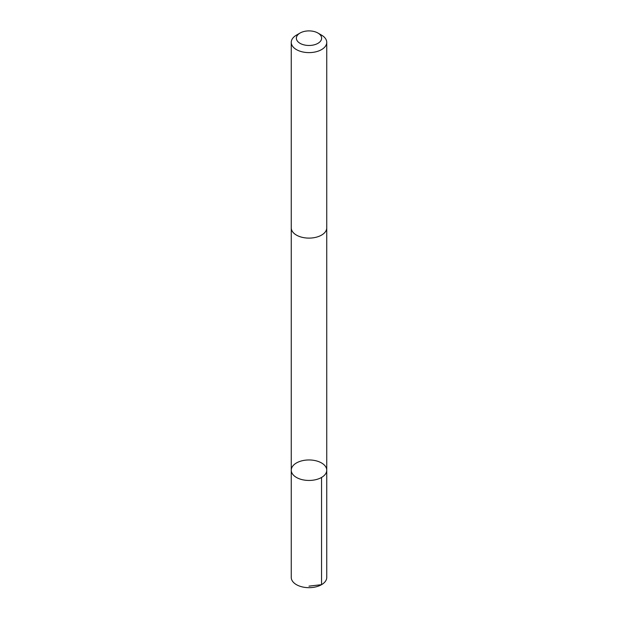 <?xml version="1.0" encoding="UTF-8"?>
<svg xmlns="http://www.w3.org/2000/svg" width="618" height="618" viewBox="0 0 618 618"><rect width="100%" height="100%" fill="white"/><g stroke="black" fill="none" stroke-linecap="round" stroke-linejoin="round"><path stroke-width="0.93" d="M314.848 460.534A17.744 10.243 180 0 1 326.744 470.205A17.744 10.243 180 0 1 309 480.449A17.744 10.243 180 0 1 291.256 470.205A17.744 10.243 180 0 1 314.848 460.534M291.256 577.428A17.744 10.243 0 0 0 303.152 587.1A17.744 10.243 0 0 0 326.744 577.428L326.744 470.205A17.744 10.243 180 0 1 309 480.449A17.744 10.243 180 0 1 291.256 470.205L291.256 577.428M300.07 33.032L296.455 35.126A17.744 10.243 0 0 0 291.256 42.372L291.256 227.864A17.744 10.243 0 0 0 303.152 237.536A17.744 10.243 0 0 0 326.744 227.864L326.744 42.372A17.744 10.243 0 0 0 321.545 35.126L317.93 33.032A12.623 7.285 0 0 0 300.07 33.032A12.623 7.285 0 0 0 304.844 45.068A12.623 7.285 0 0 0 319.691 42.063A12.623 7.285 0 0 0 317.93 33.032M291.256 42.372A17.744 10.243 0 0 0 303.152 52.043A17.744 10.243 0 0 0 326.744 42.372M309 586.134L321.545 584.674L321.545 477.451M291.263 228.173L291.256 470.205M326.737 228.173L326.744 470.205"/></g></svg>
